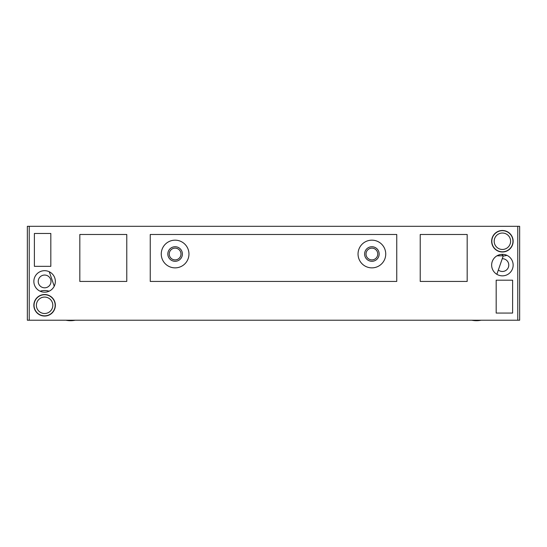 <?xml version="1.0" encoding="UTF-8"?>
<svg xmlns="http://www.w3.org/2000/svg" width="547" height="547" viewBox="0 0 547 547"><rect width="100%" height="100%" fill="white"/><g stroke="black" fill="none" stroke-linecap="round" stroke-linejoin="round"><path stroke-width="0.82" d="M476.451 320.686L481.128 320.221A23.473 23.473 0 0 1 471.781 320.221M70.549 320.686L75.219 320.221A23.473 23.473 0 0 1 65.872 320.221M494.18 241.241A8.219 8.219 0 0 0 506.501 248.359A8.219 8.219 0 0 0 506.501 234.13A8.219 8.219 0 0 0 494.18 241.241M491.828 241.241A10.564 10.564 0 0 0 507.678 250.389A10.564 10.564 0 0 0 507.678 232.092A10.564 10.564 0 0 0 491.828 241.241M50.994 281.438A6.386 6.386 0 0 1 41.415 286.963A6.386 6.386 0 0 1 41.415 275.907A6.386 6.386 0 0 1 50.994 281.438M36.389 305.288A8.219 8.219 0 0 0 48.71 312.405A8.219 8.219 0 0 0 48.71 298.17A8.219 8.219 0 0 0 36.389 305.288M34.044 305.288A10.564 10.564 0 0 0 49.886 314.436A10.564 10.564 0 0 0 49.886 296.139A10.564 10.564 0 0 0 34.044 305.288M49.107 291.202A14.79 14.79 0 0 0 40.102 291.202M377.758 254.013A5.867 5.867 0 0 1 368.958 259.1A5.867 5.867 0 0 1 368.958 248.933A5.867 5.867 0 0 1 377.758 254.013M379.167 254.013A7.275 7.275 0 0 1 368.254 260.317A7.275 7.275 0 0 1 368.254 247.709A7.275 7.275 0 0 1 379.167 254.013M385.738 254.013A13.853 13.853 0 0 0 364.965 242.02A13.853 13.853 0 0 0 364.965 266.013A13.853 13.853 0 0 0 385.738 254.013M180.982 254.013A5.867 5.867 0 0 1 172.175 259.1A5.867 5.867 0 0 1 172.175 248.933A5.867 5.867 0 0 1 180.982 254.013M182.39 254.013A7.275 7.275 0 0 1 171.471 260.317A7.275 7.275 0 0 1 171.471 247.709A7.275 7.275 0 0 1 182.39 254.013M188.961 254.013A13.853 13.853 0 0 0 168.182 242.02A13.853 13.853 0 0 0 168.182 266.013A13.853 13.853 0 0 0 188.961 254.013M396.753 281.438L150.247 281.438L150.247 234.485L396.753 234.485L396.753 281.438M79.821 281.438L79.821 234.485L126.774 234.485L126.774 281.438L79.821 281.438M467.179 281.438L420.226 281.438L420.226 234.485L467.179 234.485L467.179 281.438M33.852 281.438A10.755 10.755 0 0 1 49.982 272.126A10.755 10.755 0 0 1 49.982 290.744A10.755 10.755 0 0 1 33.852 281.438M33.852 305.288A10.755 10.755 0 0 1 49.982 295.975A10.755 10.755 0 0 1 49.982 314.6A10.755 10.755 0 0 1 33.852 305.288M34.393 266.341L34.393 233.473L50.823 233.473L50.823 266.341L34.393 266.341M512.607 280.194L512.607 313.055L496.177 313.055L496.177 280.194L512.607 280.194M491.644 265.097A10.755 10.755 0 0 1 507.773 255.784A10.755 10.755 0 0 1 507.773 274.409A10.755 10.755 0 0 1 491.644 265.097M491.644 241.241A10.755 10.755 0 0 1 507.773 231.935A10.755 10.755 0 0 1 507.773 250.553A10.755 10.755 0 0 1 491.644 241.241M496.949 255.825L503.24 255.825L501.749 254.362M498.659 251.326L498.317 250.991M492.724 245.5L492.382 245.159M496.861 274.314L503.24 255.825M519.65 226.314L519.65 320.221L517.77 320.221L517.77 226.314L519.65 226.314M517.77 226.314L27.35 226.314L27.35 320.221L517.77 320.221M49.257 271.743L54.242 286.197M498.338 270.027A6.386 6.386 0 0 0 508.778 265.097A6.386 6.386 0 0 0 502.242 258.71M503.172 256.01A14.79 14.79 0 0 0 506.898 255.333M29.23 226.314L29.23 320.221"/></g></svg>
